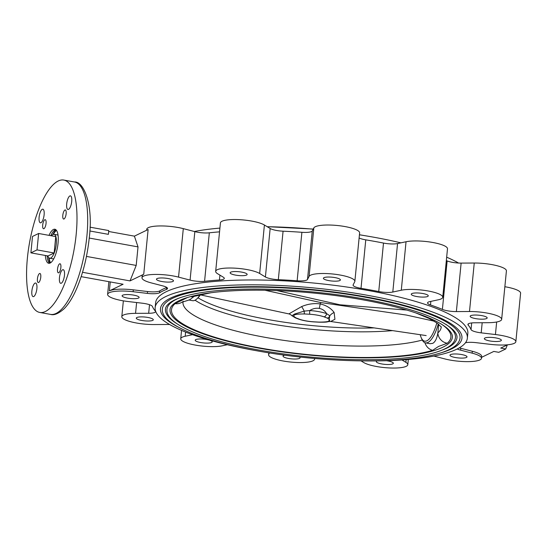 <?xml version="1.0" encoding="UTF-8"?>
<svg xmlns="http://www.w3.org/2000/svg" width="548" height="548" viewBox="0 0 548 548"><rect width="100%" height="100%" fill="white"/><g stroke="black" fill="none" stroke-linecap="round" stroke-linejoin="round"><path stroke-width="0.82" d="M200.479 294.701A26.914 9.015 100.3 0 1 198.417 297.324L197.259 298.516A28.448 9.528 100.3 0 1 194.924 300.277A28.448 9.528 100.3 0 1 192.56 300.674L188.861 300.003M200.027 294.803A28.448 9.528 100.3 0 1 197.259 298.516M194.198 296.331L190.464 299.229M442.065 324.587A140.363 31.339 5.6 0 1 447.305 343.233A10.761 10.268 -131.2 0 1 437.859 332.91L438.715 324.3M438.284 323.964A28.448 9.528 100.3 0 1 427.885 342.493A28.448 9.528 100.3 0 1 425.515 342.884L430.05 343.706L432.694 343.363C435.201 342.027 436.927 338.541 437.859 332.91A129.732 28.962 -174.4 0 0 441.209 326.786M424.906 342.712A10.761 9.234 73.1 0 0 432.66 350.309A140.363 31.339 5.6 0 1 260.327 348.014A140.363 31.339 5.6 0 1 175.1 303.64L187.649 297.434M447.305 343.233L438.51 346.459L432.66 350.309M425.515 342.884A28.448 9.528 100.3 0 1 421.878 339.212L421.207 337.691A26.914 9.015 100.3 0 1 420.241 334.705M392.574 330.622A127.52 28.469 5.6 0 1 267.191 323.224A127.52 28.469 5.6 0 1 195.061 300.215M436.825 322.902A26.914 9.015 100.3 0 1 426.885 340.794A26.914 9.015 100.3 0 1 421.207 337.691M182.162 302.099A10.761 10.268 -131.2 0 1 175.1 303.64M190.314 296.674A10.761 9.234 73.1 0 0 193.889 296.42L210.829 292.776M170.024 309.593A141.857 31.668 -174.4 0 0 259.786 348.281A141.857 31.668 -174.4 0 0 452.381 337.28C452.675 335.157 451.511 332.704 448.887 329.91C444.976 325.882 438.105 321.779 428.262 317.6C411.712 310.709 389.929 304.784 362.906 299.838C320.532 292.084 270.15 288.604 232.352 290.83C207.254 292.125 184.498 296.358 174.744 303.147C171.723 305.339 170.147 307.49 170.024 309.593M178.963 298.126A144.932 32.359 -174.4 0 0 166.962 309.291C166.119 316.306 173.723 324.334 196.321 333.479C212.802 339.924 233.674 345.446 258.951 350.062C301.681 357.57 342.986 360.7 382.86 359.461C414.459 358.173 436.14 354.104 447.887 347.254C452.429 344.576 454.943 341.349 455.443 337.582A144.932 32.359 -174.4 0 0 445.839 324.293M442.626 349.905A146.467 32.702 -174.4 0 0 456.977 337.732C457.279 335.52 456.066 332.972 453.347 330.081C440.702 318.21 411.116 307.86 364.578 299.03C320.84 291.022 268.835 287.433 229.811 289.728C203.897 291.07 180.408 295.434 170.325 302.448C167.195 304.722 165.565 306.955 165.434 309.147A146.467 32.702 -174.4 0 0 177.148 323.868M460.032 338.027A149.542 33.387 -174.4 0 0 365.413 297.249A149.542 33.387 -174.4 0 0 162.372 308.846C161.502 316.038 169.325 324.32 192.643 333.759C209.651 340.404 231.194 346.11 257.279 350.871C298.475 358.392 346.918 362.07 385.162 360.57C417.781 359.235 440.147 355.042 452.258 347.973C456.936 345.219 459.525 341.904 460.032 338.027M177.155 326.505A151.467 33.818 5.6 0 1 160.461 308.654A151.467 33.818 5.6 0 1 366.105 296.913A151.467 33.818 5.6 0 1 461.95 338.219A151.467 33.818 5.6 0 1 442.106 352.487M304.592 313.963A3.076 0.651 -87.3 0 1 304.229 311.127L309.743 310.552A19.221 4.288 5.6 0 1 318.991 311.682A19.221 4.288 5.6 0 1 326.587 313.607A3.076 2.24 109.7 0 1 323.964 316.819A16.145 3.603 -174.4 0 0 317.587 315.203A16.145 3.603 -174.4 0 0 309.819 314.257L304.592 313.963C293.995 313.894 291.207 315.244 296.242 317.998A3.076 2.391 112 0 1 295.386 317.867L298.756 319.148C302.88 320.559 307.873 321.471 313.744 321.888L319.018 322.183A3.076 0.651 -87.3 0 1 318.874 322.094C329.471 322.162 332.259 320.813 327.225 318.059L323.964 316.819M200.376 294.865L288.871 313.908L301.612 306.592C307.791 303.969 313.997 303.085 320.224 303.935L319.313 308.408C322.539 309.065 324.964 310.798 326.587 313.607L329.807 315.764A3.076 2.391 112 0 1 327.225 318.059M434.078 321.149L406.267 315.038L320.649 302.523A24.989 8.371 100.3 0 1 320.224 303.935C326.307 305.318 330.951 308.168 334.136 312.483A7.686 5.103 -29.2 0 0 329.807 315.764L328.8 321.58C326.951 321.786 327.978 322.347 319.018 322.183M334.136 312.483L334.924 319.279L330.684 321.484L328.8 321.58M296.242 317.998L299.503 319.237A16.145 3.603 -174.4 0 0 313.648 321.806A3.076 0.425 93.8 0 0 313.744 321.888M319.313 308.408C316.018 307.88 312.833 308.599 309.743 310.552A3.076 0.425 93.8 0 0 309.819 314.257M288.871 313.908C288.358 313.538 291.104 314.682 291.94 315.737L294.756 313.97L304.229 311.127A7.686 1.651 64 0 0 301.612 306.592M299.503 319.237A3.076 2.24 109.7 0 1 298.756 319.148M320.649 302.523L264.931 290.241M276.863 290.563L339.986 304.798L406.842 310.072M197.965 297.79A126.67 28.277 -174.4 0 0 267.849 319.511A126.67 28.277 -174.4 0 0 374.113 327.896M32.503 236.448L30.894 252.854L37.024 249.895L38.634 233.482L32.503 236.448M37.024 249.895L54.136 252.991L48.005 255.957L30.894 252.854M47.888 255.937A12.145 4.069 -79.7 0 0 49.71 258.224A12.145 4.069 -79.7 0 0 50.717 258.053A12.145 4.069 -79.7 0 0 56.108 245.566A12.145 4.069 -79.7 0 0 54.04 234.318A12.145 4.069 -79.7 0 0 53.033 234.482A12.145 4.069 -79.7 0 0 51.533 235.818M54.136 252.991L55.745 236.585L38.634 233.482M138.534 298.057A8.542 1.904 -174.4 0 0 139.117 297.454A8.542 1.904 -174.4 0 0 132.28 294.899A8.542 1.904 -174.4 0 0 122.697 295.187A8.542 1.904 -174.4 0 0 122.115 295.783A8.542 1.904 -174.4 0 0 128.951 298.345A8.542 1.904 -174.4 0 0 138.534 298.057M152.721 320.388A8.542 1.904 -174.4 0 0 153.303 319.785A8.542 1.904 -174.4 0 0 146.467 317.23A8.542 1.904 -174.4 0 0 136.877 317.518A8.542 1.904 -174.4 0 0 136.294 318.114A8.542 1.904 -174.4 0 0 143.131 320.676A8.542 1.904 -174.4 0 0 152.721 320.388M211.631 342.473A8.542 1.904 -174.4 0 0 212.213 341.87A8.542 1.904 -174.4 0 0 205.377 339.315A8.542 1.904 -174.4 0 0 195.787 339.602A8.542 1.904 -174.4 0 0 195.204 340.198A8.542 1.904 -174.4 0 0 202.041 342.76A8.542 1.904 -174.4 0 0 211.631 342.473M284.734 355.179A8.542 1.904 -174.4 0 0 283.645 355.522A8.542 1.904 -174.4 0 0 283.063 356.125A8.542 1.904 -174.4 0 0 289.899 358.68A8.542 1.904 -174.4 0 0 299.489 358.392A8.542 1.904 -174.4 0 0 300.071 357.789A8.542 1.904 -174.4 0 0 299.461 356.981M377.134 360.913A8.542 1.904 -174.4 0 0 376.908 361.009A8.542 1.904 -174.4 0 0 376.325 361.612A8.542 1.904 -174.4 0 0 383.162 364.167A8.542 1.904 -174.4 0 0 392.745 363.879A8.542 1.904 -174.4 0 0 393.327 363.276A8.542 1.904 -174.4 0 0 386.443 360.714M466.423 357.467A8.542 1.904 -174.4 0 0 467.006 356.864A8.542 1.904 -174.4 0 0 460.169 354.309A8.542 1.904 -174.4 0 0 450.579 354.597A8.542 1.904 -174.4 0 0 449.997 355.2A8.542 1.904 -174.4 0 0 456.833 357.755A8.542 1.904 -174.4 0 0 466.423 357.467M500.776 340.877A8.542 1.904 -174.4 0 0 501.358 340.274A8.542 1.904 -174.4 0 0 494.522 337.712A8.542 1.904 -174.4 0 0 484.932 338.006A8.542 1.904 -174.4 0 0 484.35 338.602A8.542 1.904 -174.4 0 0 491.186 341.164A8.542 1.904 -174.4 0 0 500.776 340.877M486.59 318.546A8.542 1.904 -174.4 0 0 487.172 317.943A8.542 1.904 -174.4 0 0 480.336 315.381A8.542 1.904 -174.4 0 0 470.753 315.669A8.542 1.904 -174.4 0 0 470.17 316.271A8.542 1.904 -174.4 0 0 477.007 318.833A8.542 1.904 -174.4 0 0 486.59 318.546M427.68 296.461A8.542 1.904 -174.4 0 0 428.262 295.858A8.542 1.904 -174.4 0 0 421.426 293.296A8.542 1.904 -174.4 0 0 411.836 293.591A8.542 1.904 -174.4 0 0 411.253 294.187A8.542 1.904 -174.4 0 0 418.09 296.749A8.542 1.904 -174.4 0 0 427.68 296.461M339.822 280.542A8.542 1.904 -174.4 0 0 340.404 279.939A8.542 1.904 -174.4 0 0 333.568 277.377A8.542 1.904 -174.4 0 0 323.978 277.665A8.542 1.904 -174.4 0 0 323.402 278.268A8.542 1.904 -174.4 0 0 330.239 280.829A8.542 1.904 -174.4 0 0 339.822 280.542M246.566 275.048A8.542 1.904 -174.4 0 0 247.141 274.445A8.542 1.904 -174.4 0 0 240.305 271.89A8.542 1.904 -174.4 0 0 230.722 272.178A8.542 1.904 -174.4 0 0 230.139 272.781A8.542 1.904 -174.4 0 0 236.976 275.336A8.542 1.904 -174.4 0 0 246.566 275.048M359.618 360.831A156.851 35.017 -174.4 0 0 467.362 338.191A156.851 35.017 -174.4 0 0 368.112 295.413A156.851 35.017 -174.4 0 0 155.159 307.579A156.851 35.017 -174.4 0 0 254.402 350.35M467.362 338.191L467.834 333.335A156.851 35.017 -174.4 0 0 368.592 290.563A156.851 35.017 -174.4 0 0 155.632 302.722L155.159 307.579M465.471 342.747A11.535 2.576 5.6 0 1 476.109 342.664L490.35 344.35A23.064 5.151 -174.4 0 0 515.846 341.692A23.064 5.151 -174.4 0 0 501.249 335.403A23.064 5.151 -174.4 0 0 495.433 334.54L481.192 332.855A11.535 2.576 5.6 0 1 471.033 329.574A160.694 35.873 -174.4 0 0 468.17 325.067A11.535 2.576 5.6 0 1 467.917 324.45A11.535 2.576 5.6 0 1 474.794 322.779L487.919 322.704A23.064 5.151 -174.4 0 0 501.66 319.361A23.064 5.151 -174.4 0 0 487.069 313.066A23.064 5.151 -174.4 0 0 469.499 311.511L456.374 311.586A11.535 2.576 5.6 0 1 442.394 309.408A160.694 35.873 -174.4 0 0 430.502 304.948A11.535 2.576 5.6 0 1 427.55 302.886A11.535 2.576 5.6 0 1 429.783 301.612L438.277 299.804A23.064 5.151 -174.4 0 0 442.736 297.269A23.064 5.151 -174.4 0 0 428.146 290.981A23.064 5.151 -174.4 0 0 401.287 290.228L392.8 292.036A11.535 2.576 5.6 0 1 378.743 291.543A160.694 35.873 -174.4 0 0 369.982 289.892A160.694 35.873 -174.4 0 0 361.016 288.33A11.535 2.576 5.6 0 1 353.076 285.076A11.535 2.576 5.6 0 1 353.145 284.85L354.727 281.795A23.064 5.151 -174.4 0 0 354.864 281.343A23.064 5.151 -174.4 0 0 340.267 275.055A23.064 5.151 -174.4 0 0 309.086 276.398L307.503 279.459A11.535 2.576 5.6 0 1 297.139 280.781A160.694 35.873 -174.4 0 0 278.322 279.672A11.535 2.576 5.6 0 1 265.403 276.98L259.656 273.486A23.064 5.151 -174.4 0 0 246.984 269.568A23.064 5.151 -174.4 0 0 215.672 271.356A23.064 5.151 -174.4 0 0 217.59 273.719L223.337 277.213A11.535 2.576 5.6 0 1 224.296 278.398A11.535 2.576 5.6 0 1 219.447 280.001A160.694 35.873 -174.4 0 0 204.575 281.295A11.535 2.576 5.6 0 1 190.081 280.103L178.545 277.117A23.064 5.151 -174.4 0 0 173.298 275.98A23.064 5.151 -174.4 0 0 141.98 277.768A23.064 5.151 -174.4 0 0 151.323 282.919L162.859 285.905A11.535 2.576 5.6 0 1 167.53 288.481A11.535 2.576 5.6 0 1 166.482 289.406A160.694 35.873 -174.4 0 0 159.55 292.755A11.535 2.576 5.6 0 1 147.357 293.392L133.116 291.714A23.064 5.151 -174.4 0 0 107.62 294.365A23.064 5.151 -174.4 0 0 128.033 301.523L142.274 303.202A11.535 2.576 5.6 0 1 145.186 303.633A11.535 2.576 5.6 0 1 152.433 306.483A160.694 35.873 -174.4 0 0 155.296 310.99A11.535 2.576 5.6 0 1 155.55 311.606A11.535 2.576 5.6 0 1 148.672 313.285L135.555 313.353A23.064 5.151 -174.4 0 0 121.807 316.703A23.064 5.151 -174.4 0 0 153.974 324.546L167.092 324.478A11.535 2.576 5.6 0 1 169.695 324.539M504.866 286.72A23.064 5.151 5.6 0 1 506.003 286.919A23.064 5.151 5.6 0 1 520.6 293.214L515.846 341.692M446.332 260.588A160.694 35.873 5.6 0 1 447.147 260.923A11.535 2.576 -174.4 0 0 461.128 263.102L474.253 263.026A23.064 5.151 5.6 0 1 491.823 264.588A23.064 5.151 5.6 0 1 506.414 270.876L501.66 319.361M359.118 237.962A11.535 2.576 -174.4 0 0 365.769 239.853A160.694 35.873 5.6 0 1 374.736 241.408A160.694 35.873 5.6 0 1 383.497 243.065A11.535 2.576 -174.4 0 0 397.553 243.559L406.041 241.75A23.064 5.151 5.6 0 1 432.899 242.497A23.064 5.151 5.6 0 1 447.49 248.785L442.736 297.269M215.672 271.356L220.426 222.872A23.064 5.151 5.6 0 1 251.738 221.084A23.064 5.151 5.6 0 1 264.41 225.009L270.157 228.495A11.535 2.576 -174.4 0 0 283.076 231.194A160.694 35.873 5.6 0 1 301.893 232.297A11.535 2.576 -174.4 0 0 312.257 230.975L313.84 227.913A23.064 5.151 5.6 0 1 345.021 226.571A23.064 5.151 5.6 0 1 359.618 232.866L354.864 281.343M146.638 230.242L146.734 229.283A23.064 5.151 5.6 0 1 178.052 227.495A23.064 5.151 5.6 0 1 183.299 228.639L194.835 231.626A11.535 2.576 -174.4 0 0 209.329 232.811A160.694 35.873 5.6 0 1 219.543 231.852M76.172 234.476A67.274 22.537 -79.7 0 0 63.78 180.059A67.274 22.537 -79.7 0 0 27.4 258.033A67.274 22.537 -79.7 0 0 39.792 312.456A67.274 22.537 -79.7 0 0 76.172 234.476M59.636 263.821A4.61 1.548 100.3 0 1 60.02 263.759A4.61 1.548 100.3 0 1 60.807 268.027A4.61 1.548 100.3 0 1 58.759 272.774A4.61 1.548 100.3 0 1 58.376 272.836A4.61 1.548 100.3 0 1 57.588 268.568A4.61 1.548 100.3 0 1 59.636 263.821M64.911 210.028A4.61 1.548 100.3 0 1 65.294 209.959A4.61 1.548 100.3 0 1 66.082 214.234A4.61 1.548 100.3 0 1 64.034 218.974A4.61 1.548 100.3 0 1 63.65 219.042A4.61 1.548 100.3 0 1 62.869 214.768A4.61 1.548 100.3 0 1 64.911 210.028M44.813 219.734A4.61 1.548 100.3 0 1 45.196 219.673A4.61 1.548 100.3 0 1 45.984 223.94A4.61 1.548 100.3 0 1 43.936 228.687A4.61 1.548 100.3 0 1 43.552 228.749A4.61 1.548 100.3 0 1 42.765 224.481A4.61 1.548 100.3 0 1 44.813 219.734M39.538 273.534A4.61 1.548 100.3 0 1 39.922 273.473A4.61 1.548 100.3 0 1 40.703 277.74A4.61 1.548 100.3 0 1 38.661 282.487A4.61 1.548 100.3 0 1 38.278 282.549A4.61 1.548 100.3 0 1 37.49 278.274A4.61 1.548 100.3 0 1 39.538 273.534M62.616 269.794A6.918 2.315 100.3 0 1 63.198 269.698A6.918 2.315 100.3 0 1 64.369 276.11A6.918 2.315 100.3 0 1 61.301 283.22A6.918 2.315 100.3 0 1 60.725 283.316A6.918 2.315 100.3 0 1 59.547 276.911A6.918 2.315 100.3 0 1 62.616 269.794M69.856 195.958A6.918 2.315 100.3 0 1 70.432 195.862A6.918 2.315 100.3 0 1 71.61 202.267A6.918 2.315 100.3 0 1 68.541 209.384A6.918 2.315 100.3 0 1 67.966 209.48A6.918 2.315 100.3 0 1 66.788 203.075A6.918 2.315 100.3 0 1 69.856 195.958M42.271 209.288A6.918 2.315 100.3 0 1 42.847 209.192A6.918 2.315 100.3 0 1 44.025 215.597A6.918 2.315 100.3 0 1 40.956 222.714A6.918 2.315 100.3 0 1 40.381 222.81A6.918 2.315 100.3 0 1 39.203 216.398A6.918 2.315 100.3 0 1 42.271 209.288M35.031 283.124A6.918 2.315 100.3 0 1 35.606 283.028A6.918 2.315 100.3 0 1 36.785 289.433A6.918 2.315 100.3 0 1 33.716 296.55A6.918 2.315 100.3 0 1 33.14 296.646A6.918 2.315 100.3 0 1 31.962 290.241A6.918 2.315 100.3 0 1 35.031 283.124M50.793 235.688A17.296 5.795 100.3 0 1 55.211 229.797A17.296 5.795 100.3 0 1 55.725 229.605M49.005 235.366A17.296 5.795 100.3 0 1 53.43 229.475A17.296 5.795 100.3 0 1 54.868 229.235A17.296 5.795 100.3 0 1 57.814 245.251A17.296 5.795 100.3 0 1 50.142 263.04A17.296 5.795 100.3 0 1 48.703 263.28A17.296 5.795 100.3 0 1 45.361 255.478M172.887 281.46A8.542 1.904 -174.4 0 0 173.469 280.857A8.542 1.904 -174.4 0 0 166.633 278.302A8.542 1.904 -174.4 0 0 157.043 278.589A8.542 1.904 -174.4 0 0 156.461 279.192A8.542 1.904 -174.4 0 0 163.297 281.747A8.542 1.904 -174.4 0 0 172.887 281.46M194.348 231.496A156.851 35.017 5.6 0 1 219.912 228.098M267.232 226.714A156.851 35.017 5.6 0 1 313.189 229.174M359.426 234.797A156.851 35.017 5.6 0 1 373.818 237.222A156.851 35.017 5.6 0 1 400.889 242.846M446.668 257.19A156.851 35.017 5.6 0 1 458.532 263.033M89.995 227.167L108.757 230.564L108.388 234.345L89.81 230.982M89.235 238.051L138.021 246.895L134.404 236.147L148.118 229.523L143.734 274.281A23.064 5.151 -174.4 0 0 142.158 275.904L141.98 277.768M86.454 256.416L136.199 265.431L138.021 246.895M82.522 272.294L130.02 280.905L136.199 265.431M49.628 263.232A17.296 5.795 100.3 0 1 47.149 255.8M108.668 231.489L134.404 236.147M130.02 280.905L143.734 274.281M166.482 289.406L166.661 287.542A11.535 2.576 -174.4 0 0 166.839 287.467M166.661 287.542A160.694 35.873 -174.4 0 0 159.735 290.892L159.55 292.755M147.357 293.392L147.542 291.529A11.535 2.576 -174.4 0 0 159.735 290.892M147.542 291.529L133.301 289.844A23.064 5.151 -174.4 0 0 109.374 290.878L123.088 284.248L81.159 276.651M507.338 344.891L505.708 348.98L498.783 352.323L493.817 351.426L481.582 357.337M433.872 356.077L444.921 358.94A23.064 5.151 -174.4 0 0 468.67 361.625A23.064 5.151 -174.4 0 0 481.487 358.289L481.671 356.426A23.064 5.151 -174.4 0 0 472.328 351.275L460.793 348.288L460.608 350.158A11.535 2.576 5.6 0 1 457.238 348.96M481.487 358.289A23.064 5.151 -174.4 0 0 472.143 353.145L460.608 350.158M459.293 347.857A11.535 2.576 -174.4 0 0 460.793 348.288M505.708 348.98L500.742 348.076L507.551 344.788M360.995 360.858L363.81 362.57A23.064 5.151 -174.4 0 0 389.299 367.941A23.064 5.151 -174.4 0 0 407.801 364.708A23.064 5.151 -174.4 0 0 405.876 362.338L401.965 359.961M269.431 352.933L268.739 354.268A23.064 5.151 -174.4 0 0 268.602 354.714A23.064 5.151 -174.4 0 0 290.036 361.981A23.064 5.151 -174.4 0 0 314.381 359.659L314.977 358.515M192.56 334.684L185.19 336.253A23.064 5.151 -174.4 0 0 180.73 338.787A23.064 5.151 -174.4 0 0 196.287 345.247A23.064 5.151 -174.4 0 0 222.18 345.829L227.331 344.733M56.499 230.407A17.296 5.795 -79.7 0 0 53.382 234.352M49.101 257.957A17.296 5.795 -79.7 0 0 50.635 262.745M56.054 229.879A18.262 6.117 -79.7 0 0 52.779 234.626M48.635 257.492A18.262 6.117 -79.7 0 0 50.039 263.081M182.97 301.838A129.732 28.962 -174.4 0 0 265.047 337.328A129.732 28.962 -174.4 0 0 422.275 340.041M313.648 321.806L318.874 322.094M378.743 291.543L383.497 243.065M264.41 225.009L259.656 273.486M183.299 228.639L178.545 277.117M86.865 236.414A67.274 22.537 -79.7 0 0 74.473 181.991C83.954 181.203 93.441 205.555 89.297 237.462C87.296 256.622 82.981 273.897 76.364 289.276C72.665 297.667 68.623 304.119 64.232 308.64C58.615 313.634 54.033 315.552 50.485 314.388A67.274 22.537 -79.7 0 0 86.865 236.414M136.616 302.537L135.555 313.353M148.672 313.285L149.515 304.715M133.116 291.714L133.301 289.844M110.251 281.925L109.374 290.878M190.081 280.103L194.835 231.626M209.329 232.811L204.575 281.295M219.447 280.001L219.919 275.137M265.403 276.98L270.157 228.495M283.076 231.194L278.322 279.672M297.139 280.781L301.893 232.297M312.257 230.975L307.503 279.459M313.84 227.913L309.086 276.398M365.769 239.853L361.016 288.33M397.553 243.559L392.8 292.036M406.041 241.75L401.287 290.228M430.851 301.386L430.502 304.948M442.394 309.408L447.147 260.923M461.128 263.102L456.374 311.586M474.253 263.026L469.499 311.511M468.287 323.889L468.17 325.067M471.033 329.574L471.684 322.943M482.185 322.738L481.192 332.855M496.659 322.005L495.433 334.54M472.143 353.145L472.328 351.275M406.137 359.652L405.876 362.338M268.883 352.85L268.739 354.268M185.601 332.061L185.19 336.253M371.777 236.859L359.433 234.743M268.602 226.742L313.244 229.064M182.82 301.688L183.217 301.29M181.909 302.195L181.902 302.195C183.114 301.79 189.69 300.051 190.54 299.187M415.624 312.853L429.07 318.463L436.818 322.895L441.359 327.033M291.94 315.737L295.386 317.867M426.18 335.582L330.684 321.484M49.71 258.224L53.677 258.944M54.04 234.318L58.013 235.037M74.473 181.991L63.78 180.059M123.362 300.852L121.807 316.703M54.019 230.646L55.115 230.845M50.485 314.388L39.792 312.456M108.867 281.672L107.62 294.365M408.308 359.474L407.801 364.708M268.787 352.83L268.602 354.714M181.552 330.389L180.73 338.787"/></g></svg>

